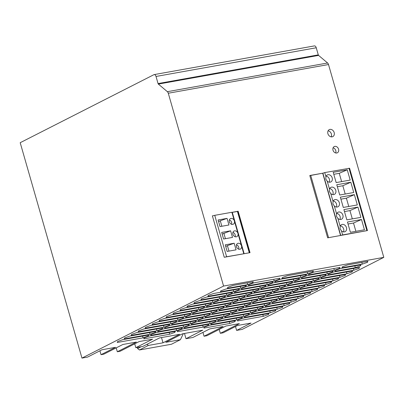 <?xml version="1.0" encoding="UTF-8"?>
<svg xmlns="http://www.w3.org/2000/svg" width="404" height="404" viewBox="0 0 404 404"><rect width="100%" height="100%" fill="white"/><g stroke="black" fill="none" stroke-linecap="round" stroke-linejoin="round"><path stroke-width="0.61" d="M116.211 347.879L117.322 351.763L136.38 342.067L122.877 344.486L103.823 354.177L101.035 354.677L115.443 347.349L101.939 349.768L87.537 357.096L81.962 358.096L223.574 286.052L168.281 93.233L328.508 64.539L383.8 257.363L223.574 286.052M134.729 343.824L135.835 347.677L152.571 339.168L139.163 341.567L120.109 351.263L117.322 351.763M161.504 337.567L163.004 342.814L179.74 334.305L159.535 337.921L142.804 346.43L135.835 347.677M184.492 333.451L185.997 338.698L202.727 330.184L182.522 333.805L165.792 342.314L180.421 339.698L183.33 333.659M202.934 332.376L204.04 336.234L223.099 326.538L209.691 328.937L192.961 337.451L185.997 338.698M219.215 329.432L220.326 333.315L239.385 323.624L225.881 326.038L206.828 335.734L204.04 336.234M235.502 326.518L236.618 330.401L251.025 323.069L237.522 325.488L223.114 332.815L220.326 333.315M383.8 257.363L242.188 329.401L236.618 330.401M309.823 175.619L322.887 173.159L309.792 175.508L327.664 237.835L367.458 230.568L349.586 168.236L324.745 172.584L325.917 176.659A3.919 3.136 -117 0 1 327.291 174.952A3.919 3.136 -117 0 1 331.098 175.927A3.919 3.136 -117 0 1 332.214 180.234A3.919 3.136 -117 0 1 330.841 181.936A3.919 3.136 -117 0 1 327.2 181.133L329.477 189.082A3.919 3.136 -117 0 1 330.851 187.38A3.919 3.136 -117 0 1 334.658 188.355A3.919 3.136 -117 0 1 335.78 192.657A3.919 3.136 -117 0 1 334.406 194.364A3.919 3.136 -117 0 1 330.765 193.556L333.042 201.51A3.919 3.136 -117 0 1 334.416 199.808A3.919 3.136 -117 0 1 339.325 202.737A3.919 3.136 -117 0 1 337.966 206.787A3.919 3.136 -117 0 1 334.325 205.984L336.608 213.938A3.919 3.136 -117 0 1 337.981 212.231A3.919 3.136 -117 0 1 342.89 215.165A3.919 3.136 -117 0 1 341.531 219.215A3.919 3.136 -117 0 1 337.89 218.412L340.168 226.361A3.919 3.136 -117 0 1 341.542 224.659A3.919 3.136 -117 0 1 346.455 227.588A3.919 3.136 -117 0 1 345.097 231.643A3.919 3.136 -117 0 1 341.451 230.836L342.622 234.911L367.458 230.568M334.169 132.557A3.919 3.136 -117 0 1 332.81 136.608A3.919 3.136 -117 0 1 327.902 133.679A3.919 3.136 -117 0 1 329.26 129.628A3.919 3.136 -117 0 1 334.169 132.557M333.002 150.187A3.479 2.788 63 0 0 337.365 152.788A3.479 2.788 63 0 0 338.572 149.187A3.479 2.788 63 0 0 334.209 146.581A3.479 2.788 63 0 0 333.002 150.187M212.408 215.958A2.611 0.369 -16 0 1 213.211 215.706L212.378 215.857L224.255 257.277L250.031 252.662L238.153 211.242L232.265 212.292M81.962 358.096L20.2 142.703L153.909 74.684A2.611 1.52 79.8 0 1 154.161 74.599A2.611 1.52 79.8 0 1 156.015 76.462L158.055 83.572A0.869 0.505 -100.2 0 0 158.358 84.088L167.367 91.683A2.611 1.52 79.8 0 1 168.281 93.233M154.161 74.599L314.388 45.905A2.611 1.52 79.8 0 1 316.246 47.768L318.286 54.878A0.869 0.505 -100.2 0 0 318.589 55.398L327.599 62.994A2.611 1.52 79.8 0 1 328.508 64.539M99.924 350.793L101.035 354.677M232.285 212.352L237.709 211.428L249.556 252.747M238.153 211.242L237.719 211.464M341.632 181.613L339.259 173.321L333.785 174.301M352.323 218.892L349.945 210.6L344.476 211.58M355.889 231.315L353.51 223.028L348.036 224.008M348.758 206.464L346.385 198.177L340.91 199.157M345.198 194.036L342.819 185.749L337.35 186.729M324.745 172.584L322.887 173.159L340.764 235.492L342.622 234.911M347.47 222.023L350.414 232.295L364.448 229.785L361.504 219.513L347.47 222.023M343.905 209.6L346.849 219.872L360.883 217.357L357.939 207.085L343.905 209.6M340.345 197.172L343.289 207.444L357.323 204.934L354.374 194.657L340.345 197.172M353.758 192.506L350.813 182.234L336.779 184.744L339.724 195.021L353.758 192.506M350.197 180.078L347.248 169.806L333.214 172.321L336.163 182.593L350.197 180.078M353.51 223.028L361.504 219.513M349.945 210.6L357.939 207.085M346.385 198.177L354.374 194.657M342.819 185.749L350.813 182.234M339.259 173.321L347.248 169.806M340.168 226.361L340.057 228.775L341.451 230.836M336.608 213.938L336.492 216.352L337.89 218.412M333.042 201.51L332.926 203.924L334.325 205.984M329.477 189.082L329.366 191.501L330.765 193.556M325.917 176.659L325.801 179.073L327.2 181.133M329.694 188.557A3.919 3.136 -117 0 1 332.992 194.077A3.919 3.136 -117 0 1 332.775 194.607M333.26 200.98A3.919 3.136 -117 0 1 336.537 204.156A3.919 3.136 -117 0 1 336.335 207.035M336.82 213.408A3.919 3.136 -117 0 1 340.102 216.579A3.919 3.136 -117 0 1 339.9 219.458M340.385 225.836A3.919 3.136 -117 0 1 343.663 229.007A3.919 3.136 -117 0 1 343.466 231.886M326.134 176.129A3.919 3.136 -117 0 1 329.427 181.654A3.919 3.136 -117 0 1 329.209 182.179M322.705 173.255L340.562 235.527M225.089 257.126A2.611 0.369 -16 0 1 226.624 256.757L244.122 253.717M236.492 246.718A3.136 2.51 63 0 0 240.42 249.061A3.136 2.51 63 0 0 241.506 245.819A3.136 2.51 63 0 0 237.577 243.476A3.136 2.51 63 0 0 236.492 246.718M232.926 234.295A3.136 2.51 63 0 0 236.855 236.638A3.136 2.51 63 0 0 237.941 233.396A3.136 2.51 63 0 0 234.012 231.053A3.136 2.51 63 0 0 232.926 234.295M229.366 221.867A3.136 2.51 63 0 0 233.295 224.21A3.136 2.51 63 0 0 234.381 220.968A3.136 2.51 63 0 0 230.452 218.625A3.136 2.51 63 0 0 229.366 221.867M243.763 253.692L231.886 212.272L214.746 215.337L226.624 256.757M236.067 249.844L234.174 243.233L225.255 244.829L227.149 251.439L236.067 249.844M221.69 232.401L223.589 239.011L232.507 237.416L230.608 230.805L221.69 232.401M228.942 224.993L227.048 218.382L218.13 219.978L220.023 226.588L228.942 224.993M225.73 246.491L227.417 245.637L228.987 251.111M227.417 245.637L234.174 243.233M222.17 234.067L230.608 230.805M223.851 233.209L225.422 238.683M218.604 221.639L220.291 220.786L221.857 226.26M220.291 220.786L227.048 218.382M213.211 215.706A2.611 0.369 -16 0 1 214.746 215.337M231.886 212.272L232.244 212.297M231.588 224.311A3.136 2.51 63 0 0 231.593 222.387A3.136 2.51 63 0 0 229.366 219.943M235.153 236.739A3.136 2.51 63 0 0 235.153 234.815A3.136 2.51 63 0 0 232.931 232.371M238.714 249.162A3.136 2.51 63 0 0 238.719 247.238A3.136 2.51 63 0 0 236.492 244.794M163.004 342.814L148.379 345.435L146.92 344.339M180.421 339.698L171.498 344.233L139.456 349.975L137.587 348.566L141.223 346.713M148.379 345.435L139.456 349.975M137.587 348.566L137.259 347.425M328.104 130.8A3.919 3.136 -117 0 1 331.381 133.977A3.919 3.136 -117 0 1 331.179 136.855M335.699 152.964A3.479 2.788 63 0 0 335.785 150.606A3.479 2.788 63 0 0 333.083 147.829M256.262 309.999L230.437 314.625L225.235 316.473L224.856 317.458L250.682 312.837L255.883 310.984L256.262 309.999M303.364 296.738L303.737 295.753L277.912 300.374L272.71 302.227L272.336 303.212L298.162 298.586L303.364 296.738L303.111 295.864M312.772 282.643L307.565 284.497L307.191 285.482L333.017 280.856L338.219 279.007L338.597 278.018L312.772 282.643M362.302 264.12L367.504 262.272L367.877 261.287L347.627 264.913L342.425 266.761L342.052 267.751L362.302 264.12L361.802 262.373M339.916 267.443L314.09 272.064L308.888 273.917L308.515 274.902L334.34 270.276L339.542 268.428L339.916 267.443M218.261 320.019L217.887 321.008L243.713 316.382L248.915 314.529L249.288 313.544L223.463 318.17L218.261 320.019M157.701 321.902L152.5 323.756L152.121 324.74L177.947 320.114L183.148 318.266L183.527 317.276L157.701 321.902M217.069 310.12L191.243 314.746L186.042 316.6L185.668 317.584L211.494 312.959L216.696 311.11L217.069 310.12M166.064 317.645L191.89 313.024L197.091 311.171L197.47 310.186L171.644 314.807L166.443 316.66L166.064 317.645M273.579 282.77L268.377 284.618L267.998 285.603L293.824 280.982L299.026 279.129L299.404 278.144L273.579 282.77M289.421 303.833L289.794 302.843L263.969 307.469L258.767 309.318L258.393 310.307L284.219 305.682L289.421 303.833L289.168 302.955M162.61 327.917L136.784 332.543L131.583 334.391L131.209 335.381L157.035 330.755L162.236 328.901L162.61 327.917M222.341 318.14L222.72 317.155L196.894 321.781L191.693 323.629L191.314 324.614L217.14 319.993L222.341 318.14L222.094 317.266M150.727 325.447L145.526 327.301L145.152 328.285L170.978 323.66L176.179 321.811L176.553 320.826L150.727 325.447M211.034 304.081L211.413 303.091L185.588 307.717L180.386 309.565L180.007 310.555L205.833 305.929L211.034 304.081L210.787 303.202M157.782 331.77L183.608 327.144L188.809 325.296L189.183 324.306L163.357 328.932L158.156 330.785L157.782 331.77M170.331 325.387L165.125 327.235L164.751 328.225L190.577 323.599L195.778 321.746L196.157 320.761L170.331 325.387M159.469 320.205L159.095 321.195L184.921 316.569L190.122 314.716L190.496 313.731L164.67 318.357L159.469 320.205M275.851 309.939L250.026 314.565L244.824 316.413L244.45 317.398L270.276 312.777L275.478 310.923L275.851 309.939M321.135 278.386L346.96 273.766L352.162 271.912L352.535 270.927L326.71 275.553L321.508 277.402L321.135 278.386M213.549 303.399L239.375 298.773L244.577 296.925L244.955 295.935L219.13 300.561L213.928 302.409L213.549 303.399M320.397 277.371L325.599 275.518L325.972 274.533L300.147 279.159L294.945 281.007L294.572 281.997L320.397 277.371L319.897 275.624M226.018 288.986L220.811 290.835L220.438 291.824L240.693 288.198L245.895 286.345L246.268 285.36L226.018 288.986M360.908 264.832L340.653 268.458L335.451 270.306L335.078 271.296L355.328 267.67L360.535 265.817L360.908 264.832M177.371 331.709L203.197 327.083L208.398 325.235L208.777 324.245L182.951 328.871L177.75 330.724L177.371 331.709M203.863 318.231L198.662 320.084L198.288 321.069L224.114 316.443L229.315 314.595L229.689 313.61L203.863 318.231M278.568 298.652L283.77 296.799L284.148 295.814L258.323 300.44L253.121 302.288L252.742 303.273L278.568 298.652L278.068 296.9M205.187 307.656L199.985 309.504L199.606 310.489L225.432 305.868L230.639 304.015L231.012 303.03L205.187 307.656M318.63 279.068L319.003 278.078L293.178 282.704L287.976 284.557L287.603 285.542L313.428 280.916L318.63 279.068L318.377 278.194M212.807 302.384L218.008 300.531L218.382 299.546L192.556 304.172L187.355 306.02L186.981 307.005L212.807 302.384L212.302 300.632M328.109 274.841L353.934 270.215L359.136 268.367L359.51 267.377L333.684 272.003L328.482 273.856L328.109 274.841M258.898 288.845L233.073 293.466L227.871 295.319L227.492 296.304L253.318 291.683L258.52 289.83L258.898 288.845M298.829 289.739L293.627 291.587L293.248 292.572L319.074 287.951L324.276 286.098L324.654 285.113L298.829 289.739M194.324 302.475L193.95 303.46L219.776 298.834L224.977 296.985L225.356 296.001L199.531 300.621L194.324 302.475M138.178 331.83L164.004 327.21L169.205 325.356L169.584 324.372L143.758 328.997L138.557 330.846L138.178 331.83M266.605 286.315L261.403 288.163L261.029 289.153L286.855 284.527L292.057 282.674L292.43 281.689L266.605 286.315M209.519 325.26L204.318 327.114L203.944 328.099L229.77 323.473L234.971 321.624L235.345 320.64L209.519 325.26M307.767 273.887L312.969 272.038L313.347 271.049L287.522 275.674L282.32 277.523L281.941 278.513L307.767 273.887L307.267 272.139M215.746 320.7L189.92 325.326L184.719 327.174L184.345 328.164L210.171 323.538L215.372 321.685L215.746 320.7M155.267 332.452L155.641 331.462L129.815 336.088L124.614 337.941L124.235 338.926L150.066 334.3L155.267 332.452L155.015 331.578M277.245 309.227L282.452 307.378L282.825 306.389L257 311.014L251.798 312.868L251.419 313.852L277.245 309.227L276.745 307.479M204.52 316.504L209.721 314.655L210.095 313.671L184.269 318.291L179.068 320.145L178.694 321.13L204.52 316.504L204.02 314.756M247.46 295.258L247.086 296.243L272.912 291.617L278.114 289.769L278.487 288.784L252.662 293.405L247.46 295.258M297.713 289.708L298.091 288.719L272.266 293.344L267.059 295.193L266.685 296.183L292.511 291.557L297.713 289.708L297.465 288.83M216.493 321.715L211.292 323.569L210.913 324.553L236.739 319.928L241.946 318.079L242.319 317.089L216.493 321.715M203.126 317.216L177.3 321.842L172.099 323.69L171.725 324.675L197.551 320.054L202.752 318.201L203.126 317.216M200.924 299.914L226.75 295.289L231.952 293.44L232.325 292.451L206.5 297.076L201.298 298.93L200.924 299.914M227.412 288.279L247.662 284.648L252.864 282.8L253.237 281.815L232.987 285.441L227.785 287.289L227.412 288.279M219.2 310.429L245.026 305.808L250.227 303.954L250.601 302.97L224.776 307.59L219.574 309.444L219.2 310.429M238.719 300.5L233.517 302.349L233.143 303.338L258.969 298.713L264.171 296.864L264.544 295.874L238.719 300.5M305.798 286.189L300.596 288.042L300.223 289.027L326.048 284.401L331.25 282.553L331.623 281.568L305.798 286.189M310.333 293.193L310.711 292.203L284.886 296.829L279.684 298.682L279.305 299.667L305.131 295.041L310.333 293.193L310.085 292.319M143.092 337.845L148.293 335.997L148.667 335.012L122.841 339.633L117.64 341.486L117.266 342.471L143.092 337.845L142.592 336.098M281.002 288.103L280.629 289.087L306.454 284.461L311.656 282.613L312.034 281.628L286.204 286.249L281.002 288.103M280.548 279.22L275.346 281.073L274.973 282.058L300.798 277.432L306 275.584L306.373 274.599L280.548 279.22M248.409 285.663L274.235 281.043L279.437 279.189L279.81 278.204L253.985 282.83L248.783 284.679L248.409 285.663M259.716 299.728L285.542 295.102L290.744 293.254L291.117 292.264L265.292 296.889L260.09 298.743L259.716 299.728M272.841 281.75L247.016 286.375L241.814 288.224L241.435 289.214L267.261 284.588L272.463 282.739L272.841 281.75M150.808 335.315L176.634 330.694L181.835 328.841L182.214 327.856L156.388 332.477L151.187 334.33L150.808 335.315M286.653 295.132L286.279 296.122L312.105 291.496L317.307 289.643L317.68 288.658L291.855 293.284L286.653 295.132M301.546 278.447L327.371 273.826L332.573 271.973L332.946 270.988L307.121 275.614L301.919 277.462L301.546 278.447M314.166 281.936L339.991 277.311L345.193 275.457L345.566 274.473L319.741 279.098L314.539 280.947L314.166 281.936M271.599 302.197L276.801 300.344L277.174 299.359L251.349 303.985L246.147 305.833L245.773 306.823L271.599 302.197L271.099 300.45M208.267 295.38L207.893 296.369L233.719 291.744L238.921 289.89L239.294 288.905L213.469 293.531L208.267 295.38M204.065 307.626L204.439 306.636L178.613 311.262L173.412 313.115L173.038 314.1L198.864 309.474L204.065 307.626L203.813 306.752M237.855 319.958L237.481 320.948L263.307 316.322L268.509 314.469L268.882 313.484L243.056 318.11L237.855 319.958M265.938 295.167L271.145 293.314L271.518 292.329L245.693 296.955L240.491 298.803L240.112 299.788L265.938 295.167L265.438 293.415M231.083 312.898L236.284 311.05L236.663 310.06L210.838 314.686L205.631 316.534L205.257 317.524L231.083 312.898L230.583 311.151M193.011 313.049L192.637 314.039L218.463 309.413L223.665 307.56L224.038 306.575L198.213 311.201L193.011 313.049M144.213 337.875L143.839 338.865L169.665 334.239L174.866 332.386L175.24 331.401L149.414 336.027L144.213 337.875M296.768 299.298L270.943 303.924L265.741 305.772L265.362 306.762L291.188 302.136L296.39 300.283L296.768 299.298M257.656 309.287L262.858 307.439L263.231 306.454L237.406 311.075L232.204 312.928L231.83 313.913L257.656 309.287L257.156 307.54M226.548 305.899L226.174 306.883L252 302.258L257.202 300.409L257.575 299.42L231.75 304.045L226.548 305.899M279.881 288.072L285.083 286.224L285.461 285.234L259.636 289.86L254.434 291.713L254.055 292.698L279.881 288.072L279.381 286.325M212.156 304.106L206.954 305.959L206.58 306.944L232.406 302.318L237.608 300.47L237.981 299.485L212.156 304.106M274.033 291.648L273.659 292.637L299.485 288.012L304.687 286.158L305.06 285.174L279.235 289.799L274.033 291.648M226.099 297.016L220.897 298.864L220.523 299.854L246.349 295.228L251.551 293.375L251.924 292.39L226.099 297.016M260.292 288.133L265.494 286.284L265.867 285.295L240.042 289.921L234.84 291.774L234.466 292.759L260.292 288.133L259.792 286.386M238.799 310.368L264.625 305.742L269.827 303.894L270.205 302.904L244.38 307.53L239.178 309.383L238.799 310.368M212.605 312.989L212.231 313.979L238.057 309.353L243.258 307.5L243.632 306.515L217.806 311.141L212.605 312.989M265.494 286.284L265.241 285.411M269.827 303.894L269.579 303.02M264.625 305.742L264.125 303.995M243.258 307.5L243.006 306.626M238.057 309.353L237.552 307.606M255.883 310.984L255.636 310.11M250.682 312.837L250.182 311.085M298.162 298.586L297.662 296.839M338.219 279.007L337.971 278.134M333.017 280.856L332.517 279.108M367.504 262.272L367.251 261.398M339.542 268.428L339.289 267.554M334.34 270.276L333.84 268.529M243.713 316.382L243.213 314.635M248.915 314.529L248.662 313.656M177.947 320.114L177.447 318.367M183.148 318.266L182.901 317.387M216.696 311.11L216.443 310.237M211.494 312.959L210.989 311.211M197.091 311.171L196.844 310.297M191.89 313.024L191.39 311.272M299.026 279.129L298.778 278.255M293.824 280.982L293.324 279.23M284.219 305.682L283.719 303.934M157.035 330.755L156.535 329.007M162.236 328.901L161.984 328.028M217.14 319.993L216.64 318.241M176.179 321.811L175.927 320.938M170.978 323.66L170.478 321.912M205.833 305.929L205.333 304.182M188.809 325.296L188.557 324.422M183.608 327.144L183.103 325.397M195.778 321.746L195.531 320.872M190.577 323.599L190.077 321.852M184.921 316.569L184.421 314.822M190.122 314.716L189.87 313.842M275.478 310.923L275.225 310.05M270.276 312.777L269.776 311.024M352.162 271.912L351.914 271.039M346.96 273.766L346.46 272.013M244.577 296.925L244.329 296.046M239.375 298.773L238.875 297.026M325.599 275.518L325.346 274.644M245.895 286.345L245.642 285.471M240.693 288.198L240.188 286.446M360.535 265.817L360.282 264.943M355.328 267.67L354.828 265.918M208.398 325.235L208.151 324.361M203.197 327.083L202.697 325.336M224.114 316.443L223.609 314.696M229.315 314.595L229.063 313.721M283.77 296.799L283.522 295.925M230.639 304.015L230.386 303.141M225.432 305.868L224.932 304.116M313.428 280.916L312.923 279.169M218.008 300.531L217.756 299.657M359.136 268.367L358.883 267.493M353.934 270.215L353.429 268.468M258.52 289.83L258.272 288.956M253.318 291.683L252.818 289.931M324.276 286.098L324.028 285.224M319.074 287.951L318.574 286.199M219.776 298.834L219.276 297.086M224.977 296.985L224.73 296.112M169.205 325.356L168.958 324.483M164.004 327.21L163.504 325.457M292.057 282.674L291.804 281.8M286.855 284.527L286.355 282.78M234.971 321.624L234.719 320.751M229.77 323.473L229.27 321.725M312.969 272.038L312.721 271.16M215.372 321.685L215.12 320.811M210.171 323.538L209.666 321.791M150.066 334.3L149.561 332.553M282.452 307.378L282.199 306.505M209.721 314.655L209.474 313.782M278.114 289.769L277.861 288.895M272.912 291.617L272.412 289.87M292.511 291.557L292.011 289.809M241.946 318.079L241.693 317.206M236.739 319.928L236.239 318.18M202.752 318.201L202.5 317.327M197.551 320.054L197.046 318.301M231.952 293.44L231.699 292.567M226.75 295.289L226.245 293.541M252.864 282.8L252.611 281.926M247.662 284.648L247.162 282.901M250.227 303.954L249.975 303.081M245.026 305.808L244.526 304.055M264.171 296.864L263.918 295.986M258.969 298.713L258.469 296.965M331.25 282.553L330.997 281.679M326.048 284.401L325.543 282.654M305.131 295.041L304.631 293.294M148.293 335.997L148.041 335.123M311.656 282.613L311.408 281.739M306.454 284.461L305.954 282.714M306 275.584L305.747 274.71M300.798 277.432L300.298 275.685M274.235 281.043L273.73 279.29M279.437 279.189L279.184 278.316M290.744 293.254L290.491 292.38M285.542 295.102L285.037 293.354M272.463 282.739L272.215 281.861M267.261 284.588L266.761 282.84M181.835 328.841L181.588 327.967M176.634 330.694L176.134 328.942M312.105 291.496L311.605 289.749M317.307 289.643L317.054 288.769M332.573 271.973L332.32 271.099M327.371 273.826L326.866 272.074M345.193 275.457L344.94 274.584M339.991 277.311L339.486 275.563M276.801 300.344L276.548 299.47M238.921 289.89L238.673 289.017M233.719 291.744L233.219 289.996M198.864 309.474L198.359 307.727M263.307 316.322L262.802 314.575M268.509 314.469L268.256 313.595M271.145 293.314L270.892 292.44M236.284 311.05L236.037 310.171M223.665 307.56L223.412 306.686M218.463 309.413L217.963 307.666M169.665 334.239L169.16 332.492M174.866 332.386L174.614 331.512M296.39 300.283L296.142 299.409M291.188 302.136L290.688 300.384M262.858 307.439L262.605 306.565M257.202 300.409L256.949 299.536M252 302.258L251.495 300.51M285.083 286.224L284.835 285.35M237.608 300.47L237.355 299.596M232.406 302.318L231.906 300.571M299.485 288.012L298.98 286.259M304.687 286.158L304.434 285.285M251.551 293.375L251.298 292.501M246.349 295.228L245.849 293.481M167.367 91.683L327.599 62.994M318.286 54.878L158.055 83.572M158.358 84.088L318.589 55.398M156.015 76.462L316.246 47.768M366.862 230.573L348.99 168.241M310.721 175.402L328.578 237.673M249.273 252.798L237.411 211.433M244.137 253.687L232.26 212.267"/></g></svg>
